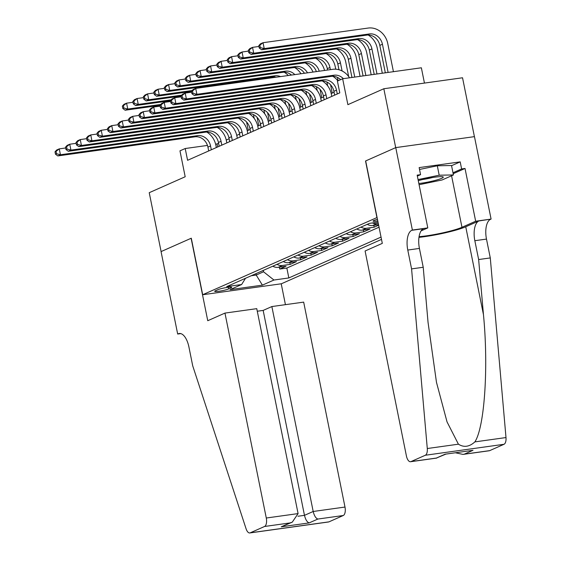 <?xml version="1.0" encoding="UTF-8"?>
<svg xmlns="http://www.w3.org/2000/svg" width="561" height="561" viewBox="0 0 561 561"><rect width="100%" height="100%" fill="white"/><g stroke="black" fill="none" stroke-linecap="round" stroke-linejoin="round"><path stroke-width="0.84" d="M377.469 219.365A7.742 0.898 168.6 0 0 373.843 220.515A7.742 0.898 168.6 0 0 373.065 221.097A7.742 0.898 168.6 0 0 377.791 220.978M424.446 83.084L421.36 67.79L342.652 78.764L337.406 81.086L339.784 92.867L187.584 160.299L185.207 148.525L179.962 150.846L185.186 176.757L149.233 192.689L161.105 251.573L191.287 238.208L202.682 294.735L377.09 217.507M474.41 136.646L462.537 77.776L383.829 88.743L395.701 147.627L365.527 161L376.922 217.535M202.682 294.735L281.391 283.768L381.508 239.407M272.8 266.187A9.677 8.52 66.1 0 0 278.249 267.338L286.019 266.258L279.715 269.049L279.343 267.19M277.001 264.329A9.677 8.52 66.1 0 0 282.449 265.479L290.212 264.399L289.841 262.534M290.212 264.399L296.51 261.608L288.747 262.688A9.677 8.52 66.1 0 1 283.298 261.538M293.796 256.889A9.677 8.52 66.1 0 0 299.244 258.039L307.007 256.959L300.71 259.75L300.338 257.885M304.293 252.233A9.677 8.52 66.1 0 0 309.742 253.39L317.505 252.303L311.208 255.094L310.829 253.235M314.784 247.583A9.677 8.52 66.1 0 0 320.24 248.74L328.003 247.653L321.705 250.444L321.327 248.586M325.282 242.934A9.677 8.52 66.1 0 0 330.731 244.084L338.5 243.004L332.203 245.795L331.824 243.937M335.78 238.285A9.677 8.52 66.1 0 0 341.228 239.435L348.998 238.355L342.694 241.146L342.322 239.281M346.277 233.635A9.677 8.52 66.1 0 0 351.726 234.786L359.489 233.706L353.192 236.49L352.82 234.631M356.775 228.979A9.677 8.52 66.1 0 0 362.224 230.136L369.987 229.049L363.689 231.84L363.318 229.982M378.647 225.213L374.187 227.191L373.808 225.333M228.643 288.922L230.957 287.898A7.496 0.87 168.6 0 0 231.714 287.33A7.496 0.87 168.6 0 0 225.95 287.632A7.496 0.87 168.6 0 0 217.766 289.735L215.459 290.759A7.496 0.87 168.6 0 0 214.702 291.32A7.496 0.87 168.6 0 0 220.466 291.019A7.496 0.87 168.6 0 0 228.643 288.922L228.313 287.281M378.03 222.163L369.475 223.355L226.721 286.608L241.616 284.532L245.508 278.284M255.914 273.67L256.195 275.044L263.537 271.79L273.95 280.023L288.838 277.947L381.038 237.093M273.95 280.023L262.401 285.142L230.066 289.644L241.616 284.532M279.715 269.049L286.846 268.053L379.047 227.205M378.282 223.432L376.922 223.622A9.677 8.52 -113.9 0 1 372.392 222.948M367.273 224.33A9.677 8.52 66.1 0 0 372.721 225.48L378.535 224.673M374.187 227.191L366.424 228.271A9.677 8.52 -113.9 0 1 360.968 227.121M363.689 231.84L355.926 232.927A9.677 8.52 -113.9 0 1 350.478 231.77M353.192 236.49L345.429 237.576A9.677 8.52 -113.9 0 1 339.98 236.419M342.694 241.146L334.931 242.226A9.677 8.52 -113.9 0 1 329.482 241.076M332.203 245.795L324.433 246.875A9.677 8.52 -113.9 0 1 318.985 245.725M321.705 250.444L313.943 251.524A9.677 8.52 -113.9 0 1 308.487 250.374M311.208 255.094L303.445 256.181A9.677 8.52 -113.9 0 1 297.996 255.024M300.71 259.75L292.947 260.83A9.677 8.52 -113.9 0 1 287.498 259.68M263.263 270.416L263.537 271.79M342.652 78.764L347.876 104.669L383.829 88.743M218.615 143.413L215.655 144.282M207.465 145.425L185.207 148.525M334.075 92.256L331.214 93.519M323.578 96.906L320.717 98.175M313.08 101.555L310.219 102.824M302.582 106.204L299.721 107.474M292.092 110.861L289.231 112.123M281.594 115.51L278.733 116.779M271.096 120.159L268.235 121.428M260.599 124.808L257.737 126.078M250.101 129.465L247.24 130.727M239.603 134.114L236.749 135.376M229.112 138.763L226.251 140.033M251.265 275.731L256.195 275.044L262.401 285.142M217.696 146.961L217.114 144.079M286.846 268.053L288.838 277.947M211.322 149.78L210.55 145.958A12.097 10.645 66.1 0 0 197.542 135.664L60.441 154.766L57.811 155.93L194.912 136.821L197.542 135.664M208.699 150.944L207.928 147.122A12.097 10.645 66.1 0 0 194.912 136.821M206.82 132.08A18.141 15.967 -113.9 0 1 215.866 145.215L216.343 147.557M55.006 151.842L55.476 154.198L56.528 153.735L56.051 151.379L55.006 151.842L56.626 150.039L59.249 148.875L65.658 147.985M56.051 151.379L59.249 148.875L60.441 154.766L56.528 153.735M55.476 154.198L57.811 155.93M253.432 114.591L254.21 118.434M248.271 130.271L246.602 122.003M160.755 104.458L127.768 109.058L125.145 110.222L159.976 105.37M122.333 106.134L122.81 108.49L123.855 108.028L123.385 105.671L122.333 106.134L123.953 104.332L126.583 103.168L132.992 102.277M123.385 105.671L126.583 103.168L127.768 109.058L123.855 108.028M122.81 108.49L125.145 110.222M418.857 183.524A15.722 1.823 168.6 0 0 436.437 180.067A15.722 1.823 168.6 0 0 442.895 176.82A15.722 1.823 168.6 0 0 419.305 180.383A15.722 1.823 168.6 0 0 418.282 180.677M422.742 179.492A10.764 1.248 168.6 0 0 432.314 177.564M419.516 169.457L437.307 165.783L451.528 165.523L453.428 174.948L442.096 179.969L419.095 184.716M418.057 179.576L439.2 175.207L453.428 174.948M437.307 165.783L439.2 175.207M224.961 313.087L266.286 518.02L298.087 513.588L256.763 308.655L224.961 313.087L207.752 320.717L191.126 238.278L161.056 251.601L177.676 334.04L180.775 333.613M257.282 311.229L263.158 310.415L271.868 306.551L303.669 302.12L344.994 507.053A7.258 3.338 82.1 0 1 343.269 515.51L328.942 521.863A7.258 3.338 82.1 0 1 328.515 521.982L249.806 532.95A7.258 3.338 -97.9 0 1 246.09 528.806L192.725 365.863L188.924 347.021A16.935 7.791 -97.9 0 0 179.239 333.5A16.935 7.791 -97.9 0 0 178.251 333.788L177.676 334.04M343.269 515.51L317.849 519.051L309.139 522.915L281.271 526.8L289.981 522.936L264.561 526.477L250.234 532.831L328.942 521.863M281.222 283.796L285.43 304.665M271.868 306.551L313.192 511.485L344.994 507.053M249.806 532.95A7.258 3.338 -97.9 0 0 250.234 532.831M264.561 526.477A7.258 3.338 -97.9 0 0 266.286 518.02M263.158 310.415L304.476 515.342L313.192 511.485C314.258 515.776 315.808 518.301 317.849 519.051M309.139 522.915C307.098 522.158 305.542 519.633 304.476 515.342L297.968 516.246M281.271 526.8L292.267 522.165L298.087 513.588M289.981 522.936L292.267 522.165M411.578 268.894L423.225 267.267L428.043 322.351L436.479 382.343L447.033 421.893L458.414 444.186C463.877 447.65 469.361 446.886 474.872 441.893C484.571 427.286 488.624 367.196 483.456 314.63L478.638 259.547L474.837 240.704A16.935 7.791 82.1 0 1 478.863 220.957L491.085 219.085L474.466 136.639L395.757 147.606L365.681 160.93L382.307 243.376L365.092 250.998L406.409 455.932A7.258 3.338 -97.9 0 0 410.561 461.724A7.258 3.338 -97.9 0 0 410.989 461.598L425.315 455.252A7.258 3.338 -97.9 0 0 427.286 448.527L411.578 268.894L407.777 250.052A16.935 7.791 82.1 0 1 411.802 230.305L412.377 230.052L395.757 147.606M478.638 259.547L490.286 257.927L486.485 239.084A16.935 7.791 82.1 0 1 490.51 219.337M411.802 230.305L423.45 228.685A16.935 7.791 82.1 0 0 419.425 248.425L423.225 267.267M410.989 461.598L436.409 458.057L445.118 454.2L472.986 450.315L464.277 454.172L489.697 450.63L504.023 444.284L425.315 455.252M474.872 441.893L505.994 437.559L490.286 257.927M412.377 230.052L427.798 227.899L417.16 175.137L420.568 174.66L417.356 176.084M451.563 165.698L460.195 161.877L419.144 167.599L420.568 174.66M460.195 161.877L461.619 168.938L465.027 168.468L475.665 221.23L491.085 219.085M419.067 236.665A27.216 3.156 168.6 0 0 461.969 227.296L475.665 221.23M427.798 227.899L421.08 230.88M418.969 237.359A31.507 3.654 168.6 0 0 465.742 226.77L478.863 220.957M505.994 437.559A7.258 3.338 82.1 0 1 504.023 444.284M489.697 450.63A7.258 3.338 82.1 0 1 489.269 450.756L463.014 454.41L455.546 452.811M465.027 168.468L453.176 173.714M452.986 172.767L461.619 168.938M436.409 458.057L445.7 454.179M445.118 454.2L472.986 450.315M464.277 454.172L463.014 454.41M221.819 145.131L221.048 141.302A12.097 10.645 66.1 0 0 208.033 131.008L70.931 150.117L68.309 151.281L205.41 132.172L208.033 131.008M219.197 146.295L218.425 142.466A12.097 10.645 66.1 0 0 205.41 132.172M217.31 127.431A18.141 15.967 -113.9 0 1 226.364 140.566L226.84 142.908M65.504 147.192L65.974 149.549L67.025 149.079L66.549 146.73L65.504 147.192L67.124 145.39L69.746 144.226L76.156 143.336M66.549 146.73L69.746 144.226L70.931 150.117L67.025 149.079M65.974 149.549L68.309 151.281M232.317 140.481L231.546 136.653A12.097 10.645 66.1 0 0 218.531 126.358L81.429 145.46L78.806 146.624L215.908 127.522L218.531 126.358M229.687 141.645L228.916 137.817A12.097 10.645 66.1 0 0 215.908 127.522M227.808 122.775A18.141 15.967 -113.9 0 1 236.861 135.916L237.331 138.258M75.994 142.543L76.471 144.899L77.523 144.429L77.046 142.073L75.994 142.543L77.621 140.741L80.244 139.577L86.653 138.679M77.046 142.073L80.244 139.577L81.429 145.46L77.523 144.429M76.471 144.899L78.806 146.624M242.808 135.832L242.036 132.003A12.097 10.645 66.1 0 0 229.028 121.709L91.927 140.811L89.304 141.975L226.406 122.873L229.028 121.709M240.185 136.989L239.414 133.167A12.097 10.645 66.1 0 0 226.406 122.873M238.306 118.126A18.141 15.967 -113.9 0 1 247.359 131.26L247.829 133.609M86.492 137.887L86.969 140.243L88.021 139.78L87.544 137.424L86.492 137.887L88.112 136.085L90.742 134.928L97.151 134.03M87.544 137.424L90.742 134.928L91.927 140.811L88.021 139.78M86.969 140.243L89.304 141.975M253.306 131.176L252.534 127.354A12.097 10.645 66.1 0 0 239.526 117.06L102.425 136.162L99.802 137.326L236.903 118.217L239.526 117.06M250.683 132.34L249.911 128.518A12.097 10.645 66.1 0 0 236.903 118.217M248.804 113.476A18.141 15.967 -113.9 0 1 257.857 126.611L258.326 128.953M96.99 133.238L97.467 135.594L98.512 135.131L98.042 132.775L96.99 133.238L98.61 131.435L101.232 130.271L107.649 129.381M98.042 132.775L101.232 130.271L102.425 136.162L98.512 135.131M97.467 135.594L99.802 137.326M263.929 109.942L264.708 113.785M258.768 125.622L257.099 117.354M171.252 99.809L138.265 104.409L135.636 105.573L170.474 100.714L170.937 103.042L171.989 102.572L171.512 100.216L170.467 100.685L172.087 98.883L174.709 97.719L181.119 96.822M132.831 101.485L133.308 103.841L134.352 103.371L133.883 101.022L132.831 101.485L134.451 99.683L137.073 98.519L143.483 97.628M133.883 101.022L137.073 98.519L138.265 104.409L134.352 103.371M133.308 103.841L135.636 105.573M274.427 105.293L275.199 109.136M269.259 120.973L267.597 112.698M181.75 95.16L148.763 99.76L146.133 100.917L180.972 96.064M143.328 96.836L143.798 99.192L144.85 98.722L144.373 96.366L143.328 96.836L144.948 95.033L147.571 93.869L153.98 92.972M144.373 96.366L147.571 93.869L148.763 99.76L144.85 98.722M143.798 99.192L146.133 100.917M284.925 100.643L285.696 104.479M279.757 116.323L278.088 108.049M192.241 90.51L159.254 95.104L156.631 96.268L191.462 91.415M153.826 92.179L154.296 94.536L155.348 94.073L154.871 91.716L153.826 92.179L155.446 90.377L158.069 89.22L164.478 88.322M273.726 76.864A18.141 15.967 -113.9 0 1 274.588 77.425M154.871 91.716L158.069 89.22L159.254 95.104L155.348 94.073M154.296 94.536L156.631 96.268M295.423 95.987L296.194 99.83M290.254 111.667L288.585 103.399M276.229 77.194A12.097 10.645 66.1 0 0 272.323 76.962L167.129 91.618L169.752 90.454L165.846 89.423L165.369 87.067L164.317 87.53L164.794 89.886L165.846 89.423M280.507 76.598A12.097 10.645 66.1 0 0 274.946 75.798L169.752 90.454L168.566 84.564L174.976 83.673M164.317 87.53L165.944 85.728L168.566 84.564L165.369 87.067M284.224 72.215A18.141 15.967 -113.9 0 1 288.256 75.518M164.794 89.886L167.129 91.618M263.803 126.527L263.032 122.705A12.097 10.645 66.1 0 0 250.024 112.403L112.922 131.512L110.293 132.677L247.394 113.567L250.024 112.403M261.181 127.691L260.409 123.862A12.097 10.645 66.1 0 0 247.394 113.567M259.301 108.827A18.141 15.967 -113.9 0 1 268.347 121.961L268.824 124.304M107.488 128.588L107.964 130.944L109.009 130.482L108.532 128.125L107.488 128.588L109.107 126.786L111.73 125.622L118.14 124.731M108.532 128.125L111.73 125.622L112.922 131.512L109.009 130.482M107.964 130.944L110.293 132.677M305.913 91.338L306.692 95.181M300.752 107.018L299.083 98.75M291.468 75.069A12.097 10.645 66.1 0 0 282.821 72.306L177.627 86.969L180.249 85.805L176.343 84.774L175.866 82.418L174.815 82.881L175.291 85.237L176.343 84.774M294.834 74.599A12.097 10.645 66.1 0 0 285.444 71.149L180.249 85.805L179.064 79.914L185.474 79.024M174.815 82.881L176.435 81.079L179.064 79.914L175.866 82.418M294.721 67.565A18.141 15.967 -113.9 0 1 300.969 73.75M175.291 85.237L177.627 86.969M274.301 121.877L273.53 118.048A12.097 10.645 66.1 0 0 260.514 107.754L123.413 126.863L120.79 128.02L257.892 108.918L260.514 107.754M271.678 123.041L270.907 119.213A12.097 10.645 66.1 0 0 257.892 108.918M269.799 104.178A18.141 15.967 -113.9 0 1 278.845 117.312L279.322 119.654M117.985 123.939L118.455 126.295L119.507 125.825L119.03 123.469L117.985 123.939L119.605 122.137L122.228 120.973L128.637 120.075M119.03 123.469L122.228 120.973L123.413 126.863L119.507 125.825M118.455 126.295L120.79 128.02M316.411 86.689L317.189 90.531M311.25 102.368L309.581 94.094M304.427 73.267A12.097 10.645 66.1 0 0 293.312 67.657L188.124 82.313L190.747 81.156L186.834 80.118L186.364 77.762L185.312 78.231L185.789 80.588L186.834 80.118M307.491 72.839A12.097 10.645 66.1 0 0 295.942 66.493L190.747 81.156L189.562 75.265L195.971 74.368M185.312 78.231L186.932 76.429L189.562 75.265L186.364 77.762M305.219 62.916A18.141 15.967 -113.9 0 1 313.031 72.067M185.789 80.588L188.124 82.313M284.799 117.228L284.027 113.399A12.097 10.645 66.1 0 0 271.012 103.105L133.911 122.207L131.288 123.371L268.389 104.269L271.012 103.105M282.176 118.392L281.398 114.563A12.097 10.645 66.1 0 0 268.389 104.269M280.29 99.521A18.141 15.967 -113.9 0 1 289.343 112.656L289.813 115.005M128.476 119.29L128.953 121.639L130.005 121.176L129.528 118.82L128.476 119.29L130.103 117.48L132.726 116.323L139.135 115.426M129.528 118.82L132.726 116.323L133.911 122.207L130.005 121.176M128.953 121.639L131.288 123.371M326.909 82.039L327.687 85.882M321.748 97.719L320.079 89.444M316.362 71.605A12.097 10.645 66.1 0 0 303.81 63.007L198.615 77.663L201.245 76.499L197.332 75.469L196.862 73.112L195.81 73.582L196.287 75.931L197.332 75.469M319.223 71.205A12.097 10.645 66.1 0 0 306.432 61.843L201.245 76.499L200.053 70.616L206.462 69.718M195.81 73.582L197.43 71.773L200.053 70.616L196.862 73.112M315.717 58.26A18.141 15.967 -113.9 0 1 324.553 70.462M196.287 75.931L198.615 77.663M295.296 112.579L294.525 108.75A12.097 10.645 66.1 0 0 281.51 98.456L144.408 117.558L141.786 118.722L278.887 99.62L281.51 98.456M292.667 113.736L291.895 109.914A12.097 10.645 66.1 0 0 278.887 99.62M290.787 94.872A18.141 15.967 -113.9 0 1 299.84 108.007L300.31 110.349M138.974 114.633L139.451 116.99L140.502 116.527L140.026 114.171L138.974 114.633L140.601 112.831L143.223 111.667L149.633 110.776M140.026 114.171L143.223 111.667L144.408 117.558L140.502 116.527M139.451 116.99L141.786 118.722M326.207 53.611A18.141 15.967 -113.9 0 1 335.261 66.745L335.759 69.199M337.406 77.383L338.094 80.784M332.238 93.07L330.576 84.795M327.596 70.034L327.315 68.652A12.097 10.645 66.1 0 0 314.307 58.358L209.113 73.014L211.735 71.85L207.829 70.819L207.353 68.463L206.308 68.926L206.778 71.282L207.829 70.819M330.38 69.648L329.945 67.488A12.097 10.645 66.1 0 0 316.93 57.194L211.735 71.85L210.55 65.96L216.96 65.069M206.308 68.926L207.928 67.124L210.55 65.96L207.353 68.463M206.778 71.282L209.113 73.014M305.787 107.922L305.016 104.101A12.097 10.645 66.1 0 0 292.008 93.806L154.906 112.908L152.283 114.072L289.385 94.963L292.008 93.806M303.164 109.086L302.393 105.265A12.097 10.645 66.1 0 0 289.385 94.963M301.285 90.223A18.141 15.967 -113.9 0 1 310.338 103.357L310.808 105.699M149.471 109.984L149.948 112.34L151 111.877L150.523 109.521L149.471 109.984L151.091 108.182L153.721 107.018L160.13 106.127M150.523 109.521L153.721 107.018L154.906 112.908L151 111.877M149.948 112.34L152.283 114.072M336.705 48.961A18.141 15.967 -113.9 0 1 345.758 62.096L348.676 76.577M338.97 69.746L337.813 64.003A12.097 10.645 66.1 0 0 324.805 53.702L219.61 68.365L222.233 67.201L218.327 66.17L217.85 63.814L216.798 64.277L217.275 66.633L218.327 66.17M342.077 70.952L340.436 62.839A12.097 10.645 66.1 0 0 327.428 52.545L222.233 67.201L221.048 61.31L227.457 60.42M216.798 64.277L218.425 62.474L221.048 61.31L217.85 63.814M217.275 66.633L219.61 68.365M316.285 103.273L315.513 99.444A12.097 10.645 66.1 0 0 302.505 89.15L165.404 108.259L162.781 109.423L299.883 90.314L302.505 89.15M313.662 104.437L312.891 100.608A12.097 10.645 66.1 0 0 299.883 90.314M311.783 85.574A18.141 15.967 -113.9 0 1 320.836 98.708L321.306 101.05M159.969 105.335L160.446 107.691L161.491 107.221L161.021 104.872L159.969 105.335L161.589 103.533L164.212 102.368L170.628 101.478M161.021 104.872L164.212 102.368L165.404 108.259L161.491 107.221M160.446 107.691L162.781 109.423M347.203 44.312A18.141 15.967 -113.9 0 1 356.256 57.446L360.064 76.338M351.964 77.467L348.311 59.347A12.097 10.645 66.1 0 0 335.303 49.052L230.108 63.716L232.731 62.552L228.825 61.514L228.348 59.164L227.296 59.627L227.773 61.983L228.825 61.514M354.741 77.074L350.934 58.19A12.097 10.645 66.1 0 0 337.925 47.888L232.731 62.552L231.546 56.661L237.955 55.77M227.296 59.627L228.923 57.825L231.546 56.661L228.348 59.164M227.773 61.983L230.108 63.716M326.783 98.624L326.011 94.795A12.097 10.645 66.1 0 0 313.003 84.501L175.902 103.603L173.272 104.767L310.373 85.665L313.003 84.501M324.16 99.788L323.388 95.959A12.097 10.645 66.1 0 0 310.373 85.665M322.28 80.917A18.141 15.967 -113.9 0 1 331.327 94.059L331.803 96.401M171.512 100.216L174.709 97.719L175.902 103.603L171.989 102.572M170.937 103.042L173.272 104.767M357.701 39.663A18.141 15.967 -113.9 0 1 366.747 52.797L371.186 74.788M363.086 75.917L358.809 54.698A12.097 10.645 66.1 0 0 345.793 44.403L240.606 59.059L243.229 57.895L239.323 56.864L238.846 54.508L237.794 54.978L238.271 57.334L239.323 56.864M365.863 75.525L361.431 53.533A12.097 10.645 66.1 0 0 348.423 43.239L243.229 57.895L242.043 52.012L248.453 51.114M237.794 54.978L239.414 53.176L242.043 52.012L238.846 54.508M238.271 57.334L240.606 59.059M337.28 93.975L336.509 90.146A12.097 10.645 66.1 0 0 323.494 79.851L186.392 98.953L183.77 100.117L320.871 81.015L323.494 79.851M334.658 95.132L333.886 91.31A12.097 10.645 66.1 0 0 320.871 81.015M180.965 96.029L181.434 98.385L182.486 97.923L182.009 95.566L180.965 96.029L182.584 94.227L185.207 93.07L191.617 92.172M332.778 76.268A18.141 15.967 -113.9 0 1 337.904 80.868M182.009 95.566L185.207 93.07L186.392 98.953L182.486 97.923M181.434 98.385L183.77 100.117M368.198 35.006A18.141 15.967 -113.9 0 1 377.244 48.141L382.307 73.239M374.208 74.368L369.306 50.048A12.097 10.645 66.1 0 0 356.291 39.754L251.104 54.41L253.726 53.246L249.813 52.215L249.343 49.859L248.292 50.322L248.768 52.678L249.813 52.215M376.985 73.975L371.929 48.884A12.097 10.645 66.1 0 0 358.921 38.59L253.726 53.246L252.534 47.362L258.951 46.465M248.292 50.322L249.911 48.519L252.534 47.362L249.343 49.859M248.768 52.678L251.104 54.41M340.611 79.669A12.097 10.645 66.1 0 0 331.369 76.359L194.267 95.468L196.89 94.304L192.984 93.273L192.507 90.917L191.455 91.38L191.932 93.736L192.984 93.273M343.388 78.659A12.097 10.645 66.1 0 0 333.991 75.202L196.89 94.304L195.705 88.414L332.806 69.312A18.141 15.967 -113.9 0 1 349.524 77.804M191.455 91.38L193.082 89.578L195.705 88.414L192.507 90.917M191.932 93.736L194.267 95.468M258.789 45.672L259.266 48.029L260.311 47.566L259.834 45.21L258.789 45.672L260.409 43.87L263.032 42.706L368.226 28.05A18.141 15.967 -113.9 0 1 387.742 43.492L393.429 71.689M385.33 72.811L379.804 45.399A12.097 10.645 66.1 0 0 366.789 35.105L261.594 49.761L264.224 48.597L260.311 47.566M388.107 72.425L382.427 44.235A12.097 10.645 66.1 0 0 369.411 33.941L264.224 48.597L263.032 42.706L259.834 45.21M259.266 48.029L261.594 49.761M282.449 265.479L278.249 267.338M376.922 223.622L372.721 225.48M366.424 228.271L362.224 230.136M355.926 232.927L351.726 234.786M345.429 237.576L341.228 239.435M334.931 242.226L330.731 244.084M324.433 246.875L320.24 248.74M313.943 251.524L309.742 253.39M303.445 256.181L299.244 258.039M292.947 260.83L288.747 262.688M230.795 287.106L230.957 287.898M207.928 147.122L210.55 145.958M180.27 333.507L178.251 333.788M474.837 240.704L486.485 239.084M419.425 248.425L407.777 250.052M427.286 448.527L458.414 444.186M483.456 314.63L465.742 226.77M451.577 175.768L461.969 227.296M218.425 142.466L221.048 141.302M228.916 137.817L231.546 136.653M239.414 133.167L242.036 132.003M249.911 128.518L252.534 127.354M272.323 76.962L274.946 75.798M260.409 123.862L263.032 122.705M282.821 72.306L285.444 71.149M270.907 119.213L273.53 118.048M293.312 67.657L295.942 66.493M281.398 114.563L284.027 113.399M303.81 63.007L306.432 61.843M291.895 109.914L294.525 108.75M327.315 68.652L329.945 67.488M314.307 58.358L316.93 57.194M302.393 105.265L305.016 104.101M337.813 64.003L340.436 62.839M324.805 53.702L327.428 52.545M312.891 100.608L315.513 99.444M348.311 59.347L350.934 58.19M335.303 49.052L337.925 47.888M323.388 95.959L326.011 94.795M358.809 54.698L361.431 53.533M345.793 44.403L348.423 43.239M333.886 91.31L336.509 90.146M369.306 50.048L371.929 48.884M356.291 39.754L358.921 38.59M331.369 76.359L333.991 75.202M379.804 45.399L382.427 44.235M366.789 35.105L369.411 33.941M410.561 461.724L436.816 458.064"/></g></svg>

